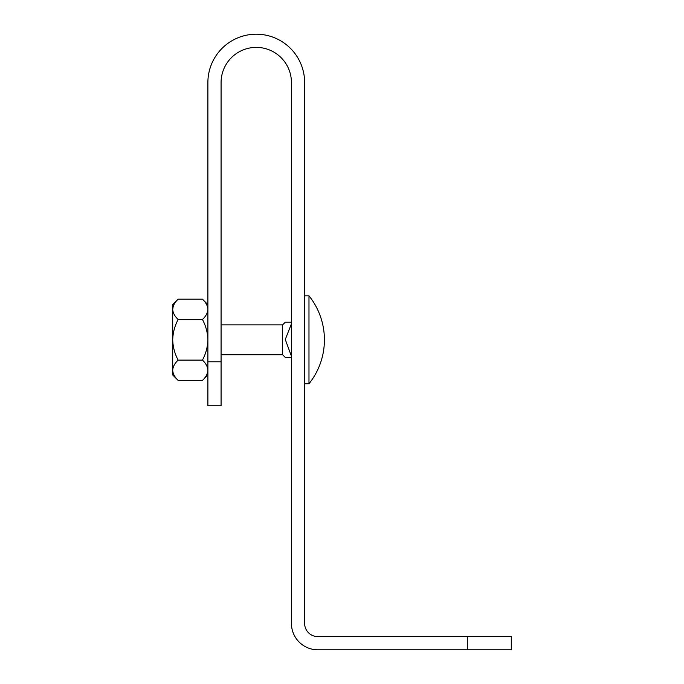 <?xml version="1.0" encoding="UTF-8"?>
<svg xmlns="http://www.w3.org/2000/svg" width="684" height="684" viewBox="0 0 684 684"><rect width="100%" height="100%" fill="white"/><g stroke="black" fill="none" stroke-linecap="round" stroke-linejoin="round"><path stroke-width="1.03" d="M467.317 649.8L467.317 636.607L511.29 636.607L511.29 649.8L317.812 649.8A26.385 26.385 0 0 1 291.435 623.415L291.435 82.567A35.175 35.175 0 0 0 256.252 47.393A35.175 35.175 0 0 0 221.077 82.567L221.077 405.757L207.885 405.757L207.885 361.785L221.077 361.785M467.317 636.607L317.812 636.607A13.193 13.193 0 0 1 304.628 623.415L304.628 82.567A48.367 48.367 0 0 0 256.252 34.2A48.367 48.367 0 0 0 207.885 82.567L207.885 361.785M304.628 383.775L308.98 383.775A70.358 70.358 0 0 0 308.98 295.83L308.98 383.775M304.628 295.83L308.98 295.83M221.077 354.748L282.637 354.748L285.279 357.39L291.435 357.39L285.279 357.39M221.077 324.849L282.637 324.849L282.637 354.748M291.435 323.848L285.279 339.461L291.042 355.167M285.279 322.215L291.435 322.215L285.279 322.215L282.637 324.849M178.148 380.424C174.745 377.235 172.932 373.849 172.71 370.266L172.71 374.977L178.148 380.424L202.447 380.424C205.85 377.235 207.671 373.849 207.885 370.266C207.671 366.675 205.85 363.289 202.447 360.109L178.148 360.109C174.753 353.79 172.932 347.019 172.71 339.803C172.915 332.672 174.728 325.9 178.148 319.488L202.447 319.488C205.85 325.815 207.662 332.586 207.885 339.803C207.679 346.933 205.867 353.705 202.447 360.109M178.148 319.488C174.728 316.29 172.915 312.904 172.71 309.339L172.71 304.628L178.148 299.182C174.753 302.345 172.932 305.731 172.71 309.339L172.71 370.266C172.932 366.675 174.745 363.289 178.148 360.109M178.148 299.182L202.447 299.182C205.867 302.388 207.679 305.774 207.885 309.339C207.662 312.947 205.85 316.333 202.447 319.488M172.71 309.339L173.24 306.261M207.885 304.628L202.447 299.182M207.885 374.977L202.447 380.424"/></g></svg>
